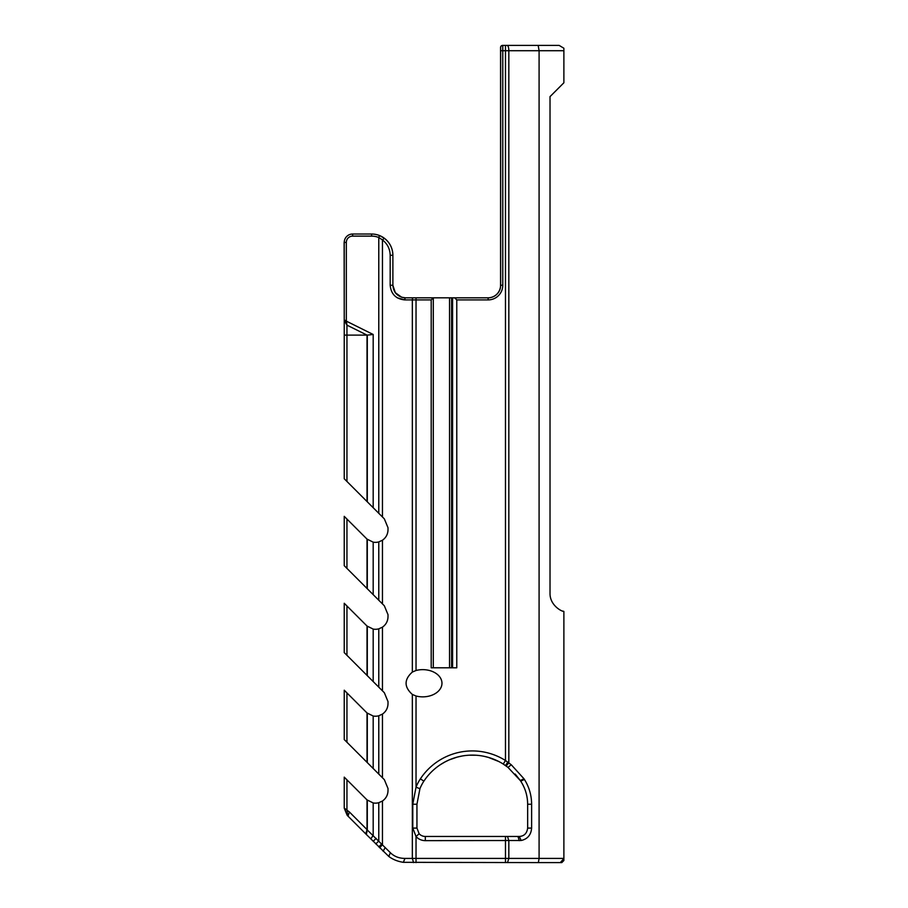 <?xml version="1.0" encoding="UTF-8"?>
<svg xmlns="http://www.w3.org/2000/svg" width="908" height="908" viewBox="0 0 908 908"><rect width="100%" height="100%" fill="white"/><g stroke="black" fill="none" stroke-linecap="round" stroke-linejoin="round"><path stroke-width="1.36" d="M346.947 692.918L346.947 742.256L344.234 739.543L344.234 690.205L367.025 712.973L373.188 716.015A12.564 12.564 0 0 0 378.772 715.776L382.461 714.085C386.036 711.52 387.886 708.047 388.011 703.655L388.011 701.589L384.334 692.713L344.234 652.614L344.234 603.275L367.025 626.043L373.188 629.085A12.564 12.564 0 0 0 378.772 628.847L382.461 627.156C386.036 624.59 387.886 621.117 388.011 616.725L388.011 614.659L384.334 605.784L344.234 565.684L344.234 516.346L367.025 539.114L373.188 542.155A12.564 12.564 0 0 0 378.772 541.917L382.461 540.226C386.036 537.661 387.886 534.188 388.011 529.795L388.011 527.73L384.334 518.854L344.234 478.754L344.234 335.109L367.297 335.109L367.297 501.806M346.947 779.847L346.947 809.959L344.234 808.177L347.196 815.327L366.321 834.452L367.297 829.878L349.33 811.922L344.234 808.177L344.234 777.135L367.025 799.903L373.188 802.944A12.564 12.564 0 0 0 378.772 802.706L382.461 801.015C386.036 798.45 387.886 794.977 388.011 790.584L388.011 788.519L384.334 779.643L346.947 742.256M378.772 513.292L378.772 237.499L382.461 239.916L384.334 238.237L379.555 235.558A21.27 21.27 0 0 0 371.622 234.026L352.61 234.026A8.376 8.376 0 0 0 344.234 242.391L344.234 320.365L344.121 242.391L346.334 242.391A6.277 6.277 0 0 1 352.61 236.114L371.622 236.114A19.17 19.17 0 0 1 378.772 237.499L379.555 235.558A21.27 21.27 0 0 1 392.88 255.284C392.71 248.27 389.85 242.584 384.334 238.237M373.188 507.708L373.188 334.484L367.297 335.109M344.234 335.109L344.234 320.365L344.234 335.109M550.974 95.68L550.021 96.588L550.021 593.242C549.749 605.307 561.859 611.697 563.879 611.413L563.879 858.412L404.968 858.412C399.066 858.378 394.197 856.471 390.361 852.691L367.252 829.946M520.295 780.54L520.715 781.152C525.267 788.155 527.571 795.839 527.65 804.238L527.65 828.085C526.946 833.374 524.154 836.166 519.274 836.461L425.319 836.461A8.376 8.376 0 0 1 419.133 833.726L416.942 828.085L416.942 804.238L419.927 788.723A41.859 41.859 0 0 1 423.877 781.152A58.033 58.033 0 0 1 503.236 764.048L508.015 767.408L520.295 780.528L523.973 778.769L511.249 764.74L505.472 760.507A62.221 62.221 0 0 0 420.393 778.848A46.047 46.047 0 0 0 416.034 787.168L412.788 804.238L412.788 828.085L416.034 836.552A12.564 12.564 0 0 0 425.319 840.649L521.181 840.502C527.571 839.049 531.055 834.917 531.623 828.085L531.623 804.238C531.555 795.272 529.148 787.009 524.415 779.45L523.973 778.769M515.165 774.036L520.057 780.188M520.659 836.347L519.274 836.461L521.181 840.502M390.361 852.691L388.806 856.448C392.858 859.501 397.704 861.465 403.345 862.328L538.365 862.6L539.091 858.412L539.091 50.712L563.879 50.712L563.879 82.776L550.066 96.588M563.879 50.712L563.879 48.237L559.146 45.4L502.771 45.4A2.088 2.088 0 0 0 500.671 47.488L500.671 285.26L500.671 50.712L502.771 50.712L502.771 45.4A2.088 2.088 0 0 0 500.671 47.488L500.558 285.26L500.558 47.488A2.088 2.088 0 0 1 502.646 45.4L502.646 45.4A2.088 2.088 0 0 0 500.558 47.488A2.088 2.088 0 0 1 502.646 45.4M562.835 611.095L563.879 611.413M538.365 862.6L561.791 862.6L563.879 860.512L563.879 858.412M563.879 860.512L562.188 860.512M560.293 862.6L563.879 858.525M373.188 334.484L346.425 321.182A2.769 2.088 90 0 1 346.334 320.365L344.234 320.365L346.947 325.143L346.425 321.182L344.427 321.659M538.172 45.4L539.091 50.712L508.832 50.712L508.832 762.822L506.176 766.023M526.515 45.4L505.472 45.4L505.472 50.712L508.832 50.712A5.312 1.68 -90 0 0 507.152 45.4M500.558 285.26A12.564 12.564 0 0 1 487.993 297.824A12.564 12.564 0 0 0 500.558 285.26L500.671 285.26A12.564 12.564 0 0 1 488.118 297.824L433.298 297.824L431.209 299.912L431.209 667.8L456.769 667.8L456.769 299.912L454.681 297.824L452.593 297.824L452.593 667.8L433.298 667.755L433.298 297.824L405.445 297.824L401.597 297.222L395.309 292.694L392.88 285.26L392.88 255.284A21.27 21.27 0 0 0 371.622 234.026L371.622 236.114M382.461 516.981L382.461 239.916C387.444 243.832 390.009 248.962 390.179 255.284L390.179 285.26C391.064 294.147 395.945 299.027 404.832 299.912A2.088 0.613 -90 0 1 405.445 297.824L403.935 297.733C397.136 296.349 393.448 292.183 392.88 285.26L392.88 255.284A21.27 21.27 0 0 0 371.622 234.026M456.769 299.912L488.118 299.912A14.653 14.653 0 0 0 502.771 285.26L500.671 285.26A12.564 12.564 0 0 1 488.118 297.824L454.681 297.824M395.094 292.376L395.979 293.522M433.298 297.824L416.034 297.824L416.034 299.912L431.209 299.912M412.346 672.056L416.034 670.49A19.238 13.609 0 0 1 422.731 669.639A19.238 13.609 0 0 1 441.969 683.247A19.238 13.609 0 0 1 422.731 696.856A19.238 13.609 0 0 1 416.034 696.005L412.346 694.438C404.015 686.981 404.015 679.525 412.346 672.056L412.346 299.912A2.088 0.613 -90 0 1 412.958 297.824L412.958 297.824M498.696 761.471L488.232 757.34M476.053 755.24L473.386 755.127M462.002 756.035L457.121 757.136M448.427 760.257L445.113 761.88M440.584 764.547L444.954 761.96M449.471 759.792L457.042 757.159M469.277 755.195L476.121 755.24M484.475 756.409L488.754 757.499M498.469 761.358L499.604 761.937M366.412 834.531L388.806 856.448M507.856 762.107L505.472 765.535M382.461 540.226L382.461 603.911M378.772 541.917L378.772 600.222M346.334 320.365L346.334 242.391M373.188 542.155L373.188 594.638M367.297 539.341L367.297 588.736M346.947 481.467L346.947 325.143L367.025 335.109L367.025 501.545M367.025 539.114L367.025 588.475M346.947 519.058L346.947 568.397M416.034 670.49L416.034 299.912L404.832 299.912L397.284 297.824M382.461 627.156L382.461 690.84M378.772 628.847L378.772 687.152M373.188 629.085L373.188 681.567M367.297 626.27L367.297 675.665M367.025 626.043L367.025 675.404M346.947 605.988L346.947 655.326M382.461 714.085L382.461 777.77M378.772 715.776L378.772 774.081M373.188 716.015L373.188 768.497M367.297 713.2L367.297 762.595M367.025 712.973L367.025 762.334M367.297 800.13L367.297 829.878M370.77 838.901L373.188 835.417L373.188 802.944M367.025 799.903L367.025 829.606L365.754 833.885M505.472 836.461L505.472 862.6M507.504 836.461L508.832 840.649L508.832 858.412L507.504 862.6M419.133 833.726L416.034 836.552L416.034 862.6M412.346 694.438L412.346 858.412L413.571 862.6M495.666 297.824A14.653 14.653 0 0 0 502.771 285.26L502.771 50.712L505.472 50.712L505.472 760.507L503.236 764.048M352.61 236.114L352.61 234.026M390.179 255.284L392.88 255.284A21.27 21.27 0 0 0 379.555 235.558M390.179 285.26L392.88 285.26M488.118 299.912L488.118 297.824M449.539 297.824L449.539 667.755M379.669 847.8L382.461 844.712L382.461 801.015M378.772 802.706L378.772 840.978L375.81 843.941M376.15 838.356L373.188 841.319M347.639 815.77L346.947 809.959M349.33 811.922L348.059 816.19M381.723 843.952L378.772 846.892M385.23 847.561L383.097 851.216M403.345 862.328L404.968 858.412M416.034 696.005L416.034 787.168L419.927 788.723M412.788 804.238L416.942 804.238M416.942 828.085L412.788 828.085M420.393 778.848L423.877 781.152M511.249 764.74L508.015 767.408M524.415 779.45L520.715 781.152M519.274 840.649L517.957 836.461M531.623 804.238L527.65 804.238M531.623 828.085L527.65 828.085M425.319 840.649L425.319 836.461M401.608 297.2L395.321 292.694M451.571 297.824L451.571 667.755"/></g></svg>
